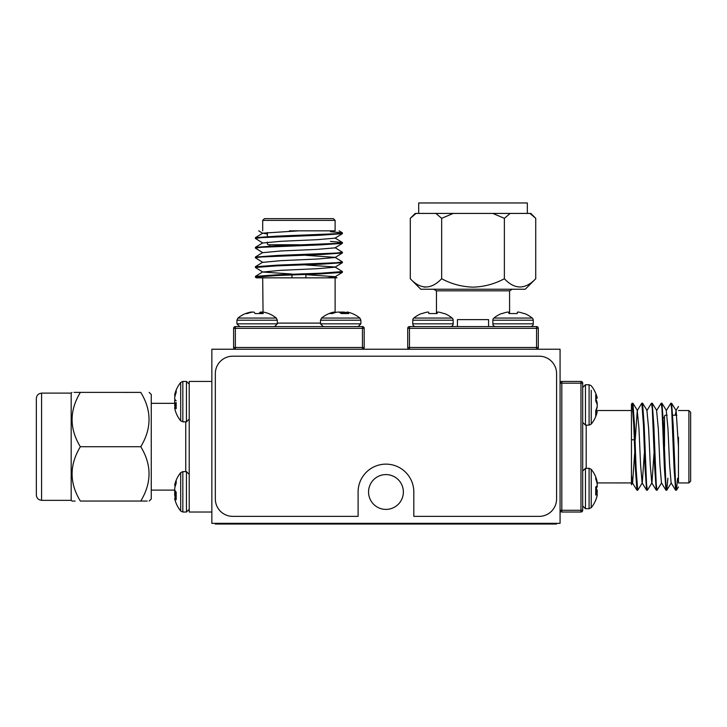 <?xml version="1.0" encoding="UTF-8"?>
<svg xmlns="http://www.w3.org/2000/svg" width="727" height="727" viewBox="0 0 727 727"><rect width="100%" height="100%" fill="white"/><g stroke="black" fill="none" stroke-linecap="round" stroke-linejoin="round"><path stroke-width="1.09" d="M368.553 491.988A17.412 17.412 0 0 0 385.964 509.4A17.412 17.412 0 0 0 403.367 491.988A17.412 17.412 0 0 0 385.964 474.586A17.412 17.412 0 0 0 368.553 491.988M211.848 349.224L211.848 523.331L560.072 523.331L560.072 349.224L211.848 349.224M667.168 415.208L665.232 415.208L664.533 415.908L664.533 446.723M688.905 410.51L690.65 412.254L690.65 481.201L688.905 482.937L688.905 410.51L678.464 410.51M678.464 437.318L678.464 482.937L688.905 482.937M644.295 453.684L642.286 482.864L637.697 490.252L636.089 468.488L634.48 424.959L632.944 403.258L632.09 403.258L631.454 407.865L631.454 404.294L632.09 403.258M637.697 490.252L636.925 490.189L635.389 468.488L633.78 424.959L632.172 403.194M677.582 478.239L676.464 490.189L675.583 484.418L673.166 424.959L671.63 403.258L670.857 403.194L666.277 410.582L667.986 428.621L669.594 464.835L671.112 482.864L675.619 490.189L674.083 468.488L671.666 409.028L670.857 403.194M676.392 490.252L675.619 490.189M667.904 478.239L666.795 490.189L665.914 484.418L663.497 424.959L661.961 403.258L661.188 403.194L656.608 410.582L658.308 428.621L659.925 464.835L661.443 482.864L665.95 490.189L664.414 468.488L661.997 409.028L661.188 403.194M666.723 490.252L665.95 490.189M661.625 482.864L657.044 490.252L656.245 484.418L653.818 424.959L652.21 403.194L651.437 403.258L646.93 410.582L648.638 428.621L650.247 464.835L651.774 482.864L656.272 490.189L654.736 468.488L652.319 409.028L651.51 403.194M657.044 490.252L656.272 490.189M653.973 453.684L651.955 482.864L647.375 490.252L646.567 484.418L644.149 424.959L642.541 403.194L641.768 403.258L637.261 410.582L635.244 439.762M647.375 490.252L646.603 490.189L645.067 468.488L643.45 424.959L641.841 403.194M631.454 460.255L631.454 475.876M678.464 444.479L678.464 456.129M597.24 411.782L595.74 411.646L597.221 411.882A30.234 13.813 -174.4 0 1 597.194 412.009A30.234 13.813 -174.4 0 1 597.131 412.264L597.067 412.463A30.407 23.137 -172.3 0 1 595.74 415.871L595.74 410.51L631.454 410.51L631.454 446.723M631.454 407.865L631.454 484.609M636.925 490.189L632.426 482.864L631.454 474.786L631.454 453.684M561.807 381.43L561.807 383.174L560.072 383.174A1.745 1.745 0 0 1 561.807 381.43L580.964 381.43A1.745 1.745 0 0 1 582.7 383.174L582.7 510.272A1.745 1.745 0 0 1 580.964 512.017L561.807 512.017A1.745 1.745 0 0 1 560.072 510.272L580.964 510.272L580.964 383.174L561.807 383.174L561.807 512.017M678.464 446.723L676.137 410.582L675.256 415.208M646.603 490.189L642.095 482.864L640.578 464.835L638.969 428.621L637.261 410.582M634.626 453.684L632.608 482.864L631.454 484.745M267.391 242.127L267.391 244.063L268.09 244.754L298.906 244.754M262.692 220.381L264.428 218.645L333.375 218.645L335.12 220.381L262.692 220.381L262.692 230.832M289.5 230.832L335.12 230.832L335.12 220.381M305.867 264.992L335.047 267.009L342.435 271.589L320.671 273.207L277.141 274.815L255.441 276.351L255.441 277.196L260.048 277.841L256.477 277.841L255.441 277.196M342.435 271.589L342.372 272.361L320.671 273.897L277.141 275.515L255.377 277.123M330.421 231.713L342.372 232.822L336.601 233.703L277.141 236.121L255.441 237.656L255.377 238.429L262.765 243.009L280.795 241.309L317.017 239.692L335.047 238.174L342.372 233.676L320.671 235.212L261.211 237.629L255.377 238.429M342.435 232.904L342.372 233.676M330.421 241.382L342.372 242.5L336.601 243.381L277.141 245.799L255.441 247.334L255.377 248.107L262.765 252.687L280.795 250.979L317.017 249.37L335.047 247.852L342.372 243.345L320.671 244.881L261.211 247.298L255.377 248.107M342.435 242.573L342.372 243.345M335.047 247.662L342.435 252.242L336.601 253.051L277.141 255.468L255.377 257.085L255.441 257.858L262.765 262.356L280.795 260.657L317.017 259.039L335.047 257.522L342.372 253.014L320.671 254.55L261.211 256.967L255.377 257.776M342.435 252.242L342.372 253.014M305.867 255.322L335.047 257.34L342.435 261.92L336.601 262.72L277.141 265.146L255.377 266.754L255.441 267.527L262.765 272.034L291.945 274.043M342.435 261.92L342.372 262.692L320.671 264.228L277.141 265.837L255.377 267.454M312.437 277.841L328.059 277.841M296.661 230.832L308.312 230.832M262.674 312.074A30.234 6.07 95.1 0 0 262.502 312.165L262.492 312.219A30.407 5.707 95.1 0 1 263.238 313.555L255.077 313.555A30.407 5.707 -95.1 0 0 254.105 312.219L253.968 312.165A30.234 16.557 -96 0 0 253.505 312.074L252.951 312.074A30.234 29.498 -113.4 0 0 252.124 312.165L251.787 312.219A30.407 29.752 114.9 0 0 247.289 313.555L245.544 313.555A30.452 30.452 0 0 0 237.947 318.062L276.296 318.062A30.452 30.452 0 0 0 268.699 313.555L268.517 313.555A30.407 29.752 114.9 0 0 264.065 312.219L263.747 312.165A30.234 25.154 99 0 0 263.047 312.074L262.692 277.841L298.906 277.841M260.048 277.841L336.792 277.841M342.372 272.361L335.047 276.869L326.968 277.841L305.867 277.841L305.867 274.442M233.612 347.479L235.357 347.479L235.357 349.224A1.745 1.745 0 0 1 233.612 347.479L233.612 328.331A1.745 1.745 0 0 1 235.357 326.587L362.455 326.587A1.745 1.745 0 0 1 364.2 328.331L364.2 347.479A1.745 1.745 0 0 1 362.455 349.224L362.455 328.331L235.357 328.331L235.357 347.479L364.2 347.479M298.906 230.832L262.765 233.158L267.391 234.039M342.372 262.692L335.047 267.191L317.017 268.717L280.795 270.326L262.765 272.034M305.867 274.67L335.047 276.678L336.928 277.841M298.906 218.645L266.7 218.645M418.688 213.42L418.688 202.969L527.339 202.969L527.339 213.42M410.292 278.741L420.779 289.237L525.248 289.237L535.735 278.741C525.194 289.7 514.743 289.7 504.374 278.741C494.487 284.021 484.028 286.829 473.013 287.147C461.872 286.792 451.412 283.993 441.652 278.741C431.102 289.7 420.651 289.7 410.292 278.741L410.292 218.327L416.08 213.42L415.199 213.42L410.292 218.327M425.141 287.12L423.914 286.992M433.674 289.237L436.454 290.836L509.582 290.836L509.582 313.555M457.437 326.587L457.437 319.626L488.589 319.626L488.589 326.587M416.08 213.42L435.864 213.42L441.652 218.327L453.23 213.42L435.864 213.42M453.23 213.42L492.797 213.42L504.374 218.327L510.163 213.42L492.797 213.42M510.163 213.42L529.947 213.42L535.735 218.327L535.735 278.741M535.735 218.327L530.828 213.42L529.947 213.42M441.652 218.327L441.652 278.741M504.374 218.327L504.374 278.741M409.465 349.224A1.745 1.745 0 0 1 407.72 347.479A1.745 1.745 0 0 0 409.465 349.224L409.465 347.479L407.72 347.479L407.72 328.331L409.465 328.331L409.465 347.479L536.562 347.479L536.562 328.331L409.465 328.331L409.465 326.587L536.562 326.587L536.562 328.331L538.307 328.331L538.307 347.479A1.745 1.745 0 0 1 536.562 349.224A1.745 1.745 0 0 0 538.307 347.479L536.562 347.479L536.562 349.224M409.465 326.587A1.745 1.745 0 0 0 407.72 328.331A1.745 1.745 0 0 1 409.465 326.587M538.307 328.331A1.745 1.745 0 0 0 536.562 326.587A1.745 1.745 0 0 1 538.307 328.331M252.596 312.11A30.234 11.523 -95.4 0 0 252.451 312.074L251.978 312.074A30.234 27.826 -102.9 0 0 251.642 312.11A30.234 27.826 -102.9 0 1 251.978 312.074L252.451 312.074A30.234 11.523 -95.4 0 1 252.596 312.11M262.601 312.11A30.234 27.826 102.9 0 0 262.256 312.074L261.793 312.074M245.726 313.555A30.407 29.752 -114.9 0 1 250.179 312.219L250.488 312.165A30.234 25.154 -99 0 1 251.188 312.074L251.56 312.074A30.234 6.07 -95.1 0 1 251.742 312.165L251.769 312.228M259.157 313.555A30.407 5.707 95.1 0 1 260.139 312.219L260.266 312.165A30.234 16.557 96 0 1 260.739 312.074L261.284 312.074A30.234 29.498 113.4 0 1 262.111 312.165L262.456 312.219A30.407 29.752 -114.9 0 1 262.474 312.228M262.502 312.165L262.374 313.555L262.474 312.192M352.259 313.555A30.407 27.817 102.5 0 0 351.268 313.164A30.452 30.452 0 0 1 359.865 318.062L360.892 320.207L359.865 318.062L321.516 318.062L320.498 320.207L320.498 323.833L323.251 326.587M351.268 313.164A30.407 27.817 102.5 0 0 348.124 312.219L347.842 312.165A30.234 20.992 97 0 0 347.261 312.074L347.088 312.219A30.407 11.986 95.4 0 1 348.778 313.555L341.154 313.555A30.407 11.986 -95.4 0 0 339.245 312.219L339.046 312.165A30.234 21.592 -97.2 0 0 338.437 312.074L337.819 312.074A30.234 30.116 170.8 0 0 336.974 312.165L336.637 312.219A30.407 27.817 102.5 0 0 332.412 313.555L329.122 313.555A30.407 27.817 -102.5 0 1 330.113 313.164A30.407 27.817 -102.5 0 1 333.266 312.219L333.539 312.165A30.234 20.992 -97 0 1 334.12 312.074L334.193 312.901M340.69 313.164A30.407 11.986 95.4 0 1 342.135 312.219L342.335 312.165A30.234 21.592 97.2 0 1 342.944 312.074L343.562 312.074A30.234 30.116 -170.8 0 1 344.407 312.165L344.743 312.219A30.407 27.817 -102.5 0 1 346.952 312.819M347.261 312.074L346.888 313.555L347.015 312.065M341.69 312.474A30.407 18.175 -96.2 0 0 341.027 312.219L340.772 312.165A30.234 25.918 -99.7 0 0 340.036 312.074L339.382 312.074A30.234 29.171 109.4 0 0 338.837 312.128M340.69 312.156A30.234 25.918 99.7 0 1 341.345 312.074L341.999 312.074A30.234 29.171 -109.4 0 1 342.544 312.128M348.251 312.219L348.033 312.165A30.234 15.34 95.8 0 0 347.988 312.156A30.234 15.34 95.8 0 0 347.606 312.074L347.515 312.074A30.234 7.47 95.2 0 1 347.642 312.128M175.289 399.877A30.407 19.002 173.6 0 0 174.853 401.031L174.789 401.295A30.234 26.426 169.7 0 0 174.698 402.04L174.698 402.703A30.234 28.898 17.3 0 0 174.771 403.331M174.753 401.631A30.234 26.426 10.3 0 1 174.698 401.213L174.698 400.559A30.234 28.898 162.7 0 1 174.789 399.741L174.853 399.441A30.407 23.591 172.1 0 1 174.871 399.359M174.789 394.298A30.234 14.44 5.7 0 0 174.753 394.479A30.234 14.44 5.7 0 0 174.698 394.697L174.698 394.77A30.234 8.479 5.2 0 1 174.789 394.534L174.853 394.388A30.407 19.002 6.4 0 1 174.871 394.316M175.152 490.77A30.407 17.93 173.8 0 0 174.853 491.561L174.789 491.815A30.234 25.754 170.4 0 0 174.698 492.542L174.698 493.197A30.234 29.253 20.2 0 0 174.762 493.769M175.152 500.421A30.407 24.418 171.6 0 1 174.853 499.385L174.789 499.158A30.234 15.612 174.2 0 1 174.698 498.722L174.744 498.622M174.789 491.815A30.234 25.754 9.6 0 1 174.698 491.098L174.698 490.434A30.234 29.253 159.8 0 1 174.734 490.116M174.789 485.554L175.398 485.609L174.698 485.291A30.234 21.347 7.1 0 1 174.789 484.691L174.853 484.418A30.407 28.017 13 0 1 175.943 480.847A30.407 28.017 13 0 1 176.179 480.247L176.179 483.4A30.407 28.017 167 0 0 174.853 487.663L174.789 487.999A30.234 30.116 88.3 0 0 174.698 488.844L174.698 489.453A30.234 21.237 7 0 0 174.789 490.053L174.853 490.243A30.407 11.523 5.4 0 0 176.179 492.088L176.179 499.767A30.407 11.523 174.6 0 1 174.853 498.14L174.698 498.349A30.234 21.347 172.9 0 0 174.789 498.94L174.853 499.222A30.407 28.017 167 0 0 175.943 502.793A30.452 30.452 0 0 0 180.687 510.99L182.831 512.017L182.831 471.623L180.687 472.641L180.687 510.99L182.831 512.017L186.457 512.017L189.22 509.254M174.834 499.158L174.789 499.158A30.452 30.452 0 0 0 175.943 502.793A30.407 28.017 167 0 0 176.179 503.393M175.398 498.031A30.407 28.017 13 0 1 174.853 495.978L174.789 495.641A30.234 30.116 91.7 0 1 174.698 494.796L174.698 494.187A30.234 21.237 173 0 1 174.789 493.578L174.853 493.388A30.407 11.523 174.6 0 1 175.943 491.815M175.098 407.447A30.407 29.025 17 0 1 174.853 406.402L174.789 406.057A30.234 29.952 139.6 0 1 174.698 405.221L174.698 404.639A30.234 18.993 173.6 0 1 174.789 404.094L174.853 403.93A30.407 8.66 174.8 0 1 176.179 402.522L176.179 408.701A30.407 8.66 174.8 0 1 174.853 407.511L174.789 407.483A30.234 3.09 175 0 0 174.698 407.574L174.698 407.892A30.234 23.373 172.1 0 0 174.789 408.538L174.853 408.838A30.407 29.025 163 0 0 176.179 413.172L176.179 413.209A30.452 30.452 0 0 0 180.687 420.806L182.831 421.824L186.457 421.824L189.22 419.07M176.179 400.741A30.407 8.66 5.2 0 1 174.853 399.323L174.789 399.159A30.234 18.993 6.4 0 1 174.698 398.623L174.698 398.042A30.234 29.952 40.4 0 1 174.789 397.196L174.853 396.86A30.407 29.025 163 0 1 176.179 392.462L176.179 390.054A30.452 30.452 0 0 1 180.687 382.457L182.831 381.43L180.687 382.457L180.687 420.806M176.179 407.393L174.807 407.474M174.853 395.752L174.789 395.779A30.234 3.09 5 0 1 174.698 395.688L174.698 395.37A30.234 23.373 7.9 0 1 174.789 394.716L174.853 394.425A30.407 29.025 17 0 1 176.179 390.09M437.118 313.555L428.821 313.555L437.118 313.555L437.309 312.165A30.234 11.523 95.4 0 1 437.645 312.074L438.108 312.074A30.234 27.826 102.9 0 1 438.89 312.165A30.234 27.826 102.9 0 0 438.108 312.074L437.645 312.074A30.234 11.523 95.4 0 0 437.309 312.165M443.77 313.555A30.407 30.289 180 0 0 439.217 312.219A30.407 30.289 180 0 1 443.77 313.555L444.542 313.555A30.452 30.452 0 0 1 452.149 318.062L413.79 318.062A2.754 2.754 0 0 0 412.772 320.207L412.772 323.833A2.754 2.754 0 0 0 415.535 326.587A2.754 2.754 0 0 1 412.772 323.833L453.166 323.833A2.754 2.754 0 0 1 450.404 326.587M452.149 318.062A2.754 2.754 0 0 1 453.166 320.207L412.772 320.207M422.169 313.555A30.407 30.289 180 0 1 426.722 312.219A30.407 30.289 180 0 0 422.169 313.555L421.396 313.555A30.452 30.452 0 0 0 413.79 318.062M427.049 312.165A30.234 27.826 -102.9 0 1 427.83 312.074L428.294 312.074A30.234 11.523 -95.4 0 1 428.63 312.165A30.234 11.523 -95.4 0 0 428.294 312.074L427.83 312.074A30.234 27.826 -102.9 0 0 427.049 312.165L426.722 312.219M428.821 313.555L428.63 312.165M507.137 312.165A30.234 27.826 -102.9 0 1 507.919 312.074L508.391 312.074A30.234 11.523 -95.4 0 1 508.718 312.165L508.909 313.555L517.215 313.555L508.909 313.555L508.718 312.165A30.234 11.523 -95.4 0 0 508.391 312.074L507.919 312.074A30.234 27.826 -102.9 0 0 507.137 312.165L506.81 312.219A30.407 30.289 180 0 0 502.257 313.555L501.485 313.555A30.452 30.452 0 0 0 493.887 318.062A2.754 2.754 0 0 0 492.861 320.207L492.861 323.833A2.754 2.754 0 0 0 495.623 326.587A2.754 2.754 0 0 1 492.861 323.833L533.254 323.833A2.754 2.754 0 0 1 530.501 326.587M523.867 313.555A30.407 30.289 180 0 0 519.305 312.219A30.407 30.289 180 0 1 523.867 313.555L524.63 313.555A30.452 30.452 0 0 1 532.237 318.062A2.754 2.754 0 0 1 533.254 320.207L492.861 320.207M532.237 318.062L493.887 318.062M519.305 312.219L518.978 312.165A30.234 27.826 102.9 0 0 518.197 312.074L517.733 312.074A30.234 11.523 95.4 0 0 517.397 312.165L517.215 313.555M502.257 313.555A30.407 30.289 180 0 1 506.81 312.219M517.397 312.165A30.234 11.523 95.4 0 1 517.733 312.074L518.197 312.074A30.234 27.826 102.9 0 1 518.978 312.165M508.909 313.555L508.791 312.219M595.74 410.51A30.407 23.137 -7.7 0 0 597.067 406.956L597.131 406.657A30.234 28.689 -16 0 0 597.221 405.848L597.221 405.184A30.234 26.763 -169.2 0 0 597.131 404.43L597.067 404.167A30.407 19.556 -173.5 0 0 595.74 401.131L595.74 394.788A30.407 19.556 -6.5 0 1 597.067 397.642L597.131 397.805A30.234 9.16 -5.2 0 1 597.221 398.051L597.221 397.996A30.234 13.813 -5.6 0 0 597.194 397.869A30.452 30.452 0 0 0 591.233 385.764L589.088 384.737L589.088 425.131L591.233 424.114L591.233 390.29M595.74 398.187L597.221 397.996M595.74 399.368A30.407 23.137 -172.3 0 1 597.067 402.922L597.131 403.221A30.234 28.689 -164 0 1 597.221 404.03L597.221 404.685A30.234 26.763 -10.8 0 1 597.194 404.939M597.221 411.827L595.74 411.736M597.221 404.148L597.221 403.494A30.234 29.316 -159 0 0 597.131 402.667L597.067 402.358A30.407 24.6 -171.5 0 0 595.74 398.587M597.221 398.142L595.74 398.287L597.24 398.169M597.221 405.73L597.221 406.384A30.234 29.316 -21 0 1 597.131 407.211L597.067 407.52A30.407 24.6 -8.5 0 1 596.076 410.51M595.74 488.989A30.407 12.023 -5.4 0 0 597.067 487.072L597.131 486.881A30.234 21.628 -7.2 0 0 597.221 486.263L597.221 485.645A30.234 30.116 -100.1 0 0 597.194 485.345M596.14 488.508A30.407 12.023 -174.6 0 1 597.067 489.943L597.131 490.143A30.234 21.628 -172.8 0 1 597.221 490.752L597.221 491.37A30.234 30.116 -79.9 0 1 597.194 491.679M596.14 499.058A30.452 30.452 0 0 1 595.74 500.085L595.74 499.985A30.407 29.453 -159.4 0 0 597.067 495.587L597.131 495.278A30.234 24.373 -171.5 0 0 597.221 494.596L597.221 494.251A30.234 4.726 -174.9 0 0 597.131 494.106L597.067 494.115A30.407 7.061 -174.9 0 1 595.74 495.069L595.74 486.99A30.407 7.061 -5.1 0 0 597.067 485.818L597.131 485.672A30.234 17.693 -6.2 0 0 597.221 485.163L597.221 484.6A30.234 29.743 -29.2 0 0 597.131 483.764L597.067 483.428A30.407 29.453 -159.4 0 0 595.74 478.975L595.74 476.939A30.452 30.452 0 0 0 591.233 469.333L591.233 507.682A30.452 30.452 0 0 0 595.74 500.085A30.407 27.799 -167.6 0 0 596.14 499.058A30.407 27.799 -167.6 0 0 597.067 495.941L597.131 495.669A30.234 20.956 -173.1 0 0 597.221 495.087L597.221 494.842A30.234 0.473 -175 0 1 597.194 494.842M595.74 477.039A30.407 29.453 -20.6 0 1 597.067 481.438L597.131 481.747A30.234 24.373 -8.5 0 1 597.221 482.419L597.221 482.773A30.234 4.726 -5.1 0 1 597.131 482.91L597.067 482.901M595.74 490.034A30.407 7.061 -174.9 0 1 597.067 491.207L597.131 491.352A30.234 17.693 -173.8 0 1 597.221 491.852L597.221 492.424A30.234 29.743 -150.8 0 1 597.131 493.251L597.067 493.597A30.407 29.453 -20.6 0 1 596.958 494.087M597.131 494.106L595.74 493.978M556.518 523.331L556.518 524.031L215.265 524.031L215.265 523.331M556.582 373.596A17.412 17.412 0 0 0 539.18 356.185L232.74 356.185A17.412 17.412 0 0 0 215.337 373.596L215.337 498.958A17.412 17.412 0 0 0 232.74 516.37L358.102 516.37L358.102 491.988A27.853 27.853 0 0 1 385.964 464.135A27.853 27.853 0 0 1 413.817 491.988L413.817 516.37L539.18 516.37A17.412 17.412 0 0 0 556.582 498.958L556.582 373.596M74.009 392.38L140.765 392.398C151.77 392.38 151.77 392.38 140.765 392.398C151.77 392.38 151.77 392.38 140.765 392.398C151.789 410.382 151.789 428.494 140.765 446.723C151.789 464.717 151.789 482.819 140.765 501.048L80.361 501.048C69.365 501.067 69.365 501.067 80.361 501.048C69.338 483.064 69.338 464.953 80.361 446.723C69.338 428.73 69.338 410.628 80.361 392.398C69.365 392.38 69.365 392.38 80.361 392.398L80.306 392.489M149.171 392.398L151.261 394.488L151.261 498.958L149.171 501.048M41.575 500.258C38.431 499.985 36.686 498.24 36.35 495.042L36.35 398.405C36.686 395.206 38.431 393.471 41.575 393.189M140.765 501.048C151.77 501.067 151.77 501.067 140.765 501.048L147.163 501.067M75.117 501.067L71.955 501.048L71.173 500.258M80.361 446.723L140.765 446.723M211.848 381.43L189.22 381.43L189.22 512.017L211.848 512.017M41.575 393.098L41.575 500.349L71.173 500.349L71.173 393.098L41.575 393.098M586.189 425.131L586.189 468.315M580.964 381.43L580.964 383.174L582.7 383.174M582.7 510.272L580.964 510.272L580.964 512.017M277.314 323.106L320.498 323.106M233.612 328.331L235.357 328.331L235.357 326.587M362.455 326.587L362.455 328.331L364.2 328.331M276.296 318.062L277.314 320.207L236.92 320.207L236.92 323.833L239.683 326.587M277.314 320.207L277.314 323.833L236.92 323.833M260.021 313.555L260.139 312.219M260.657 313.555L260.739 312.074M260.266 312.165L260.148 313.555M262.111 313.555L262.111 312.165M261.284 312.074L261.211 313.555M320.498 323.833L360.892 323.833L360.892 320.207L320.498 320.207M342.044 313.555L342.135 312.219M342.899 313.555L342.944 312.074M342.335 312.165L342.235 313.555M344.434 313.555L344.407 312.165M343.562 312.074L343.517 313.555M344.743 312.219L344.771 313.555M333.311 313.21L333.266 312.219M333.539 312.165L333.584 313.11M346.897 313.555L347.024 312.165M347.088 312.219L346.97 313.555M182.831 471.623L186.457 471.623L186.457 512.017M176.179 495.996L174.853 495.978M176.179 494.742L174.698 494.796M174.789 495.641L176.179 495.669M176.179 493.479L174.789 493.578M174.698 494.187L176.179 494.133M174.853 493.388L176.179 493.288M176.179 498.031L174.853 498.14M175.398 485.6L174.698 485.545M174.698 485.291L175.48 485.354M175.68 484.736L174.789 484.691M174.853 484.418L175.78 484.464M186.457 421.824L186.457 381.43L182.831 381.43L182.831 421.824M176.179 406.411L174.853 406.402M176.179 405.157L174.698 405.221M174.789 406.057L176.179 406.075M176.179 403.985L174.789 404.094M174.698 404.639L176.179 404.566M174.853 403.93L176.179 403.83M174.698 395.37L175.207 395.406M175.398 394.743L174.789 394.716M174.853 394.425L175.489 394.443M589.088 425.131L585.462 425.131L585.462 384.737L582.7 387.5L585.462 384.737L589.088 384.737L591.233 385.764M596.603 402.903L597.067 402.922M595.74 397.751L597.067 397.642M597.131 397.805L595.74 397.914M595.74 412.164L597.131 412.264M597.067 412.463L595.74 412.373M595.74 489.853L597.067 489.943M596.622 490.734L597.221 490.752M597.131 490.143L595.758 490.043M597.221 491.37L595.74 491.243M585.462 468.315L585.462 508.709L589.088 508.709L591.233 507.682L589.088 508.709L589.088 468.315L585.462 468.315L582.7 471.069M595.74 491.098L597.067 491.207M595.74 491.779L597.221 491.852M595.74 493.26L597.131 493.251M597.221 492.424L595.74 492.352M597.067 493.597L595.74 493.597M596.576 481.456L597.067 481.438M597.131 481.747L596.658 481.756M539.107 524.031L539.107 523.331M232.676 524.031L232.676 523.331M185.739 471.623L185.739 421.824M634.326 439.762L631.454 439.762M663.206 417.998L664.533 417.298M672.739 415.208L676.837 415.208M631.454 482.937L597.103 482.919M675.956 410.582L678.464 406.502M632.944 403.258L637.443 410.582M642.613 403.258L647.121 410.582M652.283 403.258L656.79 410.582M661.961 403.258L666.468 410.582M666.795 490.189L671.303 482.864M671.63 403.258L676.137 410.582M676.464 490.189L678.464 486.945M291.945 274.96L291.945 277.841M270.18 246.089L269.481 244.754M267.391 236.548L267.391 232.458M335.12 277.841L335.12 312.61M262.765 233.34L258.685 230.822M255.441 276.351L262.765 271.843M255.441 266.682L262.765 262.174M255.441 257.004L262.765 252.496M255.441 247.334L262.765 242.827M342.372 242.5L335.047 237.993M255.441 237.656L262.765 233.158M342.372 232.822L339.127 230.832M436.454 290.836L436.454 313.555M509.582 290.836L512.353 289.237M237.947 318.062L236.92 320.207L237.947 318.062M277.314 323.833L274.561 326.587M330.113 313.164A30.452 30.452 0 0 0 321.516 318.062M360.892 323.833L358.129 326.587M176.179 390.054A30.452 30.452 0 0 0 174.753 394.479M186.457 471.623L189.22 474.377M180.687 472.641A30.452 30.452 0 0 0 175.943 480.847M186.457 381.43L189.22 384.192M453.166 320.207L453.166 323.833M533.254 320.207L533.254 323.833M585.462 425.131L582.7 422.378M591.233 424.114A30.452 30.452 0 0 0 597.194 412.009M595.74 398.232L597.24 398.087M585.462 508.709L582.7 505.947M591.233 469.333L589.088 468.315M71.173 393.189L71.955 392.398M175.334 403.331L151.261 403.331M174.807 490.116L151.261 490.116"/></g></svg>
